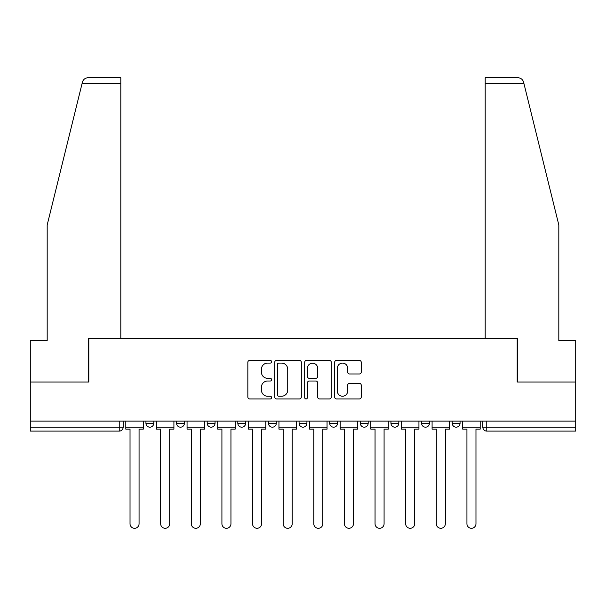 <?xml version="1.0" encoding="UTF-8"?>
<svg xmlns="http://www.w3.org/2000/svg" width="606" height="606" viewBox="0 0 606 606"><rect width="100%" height="100%" fill="white"/><g stroke="black" fill="none" stroke-linecap="round" stroke-linejoin="round"><path stroke-width="0.91" d="M271.586 361.744A1.348 1.348 0 0 0 270.238 360.396L249.763 360.396A1.924 1.924 0 0 0 247.839 362.32L247.839 397.013A1.924 1.924 0 0 0 249.763 398.937L270.238 398.937A1.348 1.348 0 0 0 271.586 397.589A1.348 1.348 0 0 0 270.238 396.241L267.587 396.241A6.166 6.166 0 0 1 261.421 390.075L261.421 387.181A6.166 6.166 0 0 1 267.587 381.015L270.238 381.015A1.348 1.348 0 0 0 271.586 379.667A1.348 1.348 0 0 0 270.238 378.318L267.587 378.318A6.166 6.166 0 0 1 261.421 372.152L261.421 369.259A6.166 6.166 0 0 1 267.587 363.092L270.238 363.092A1.348 1.348 0 0 0 271.586 361.744M452.212 421.094L452.212 423.253L460.06 423.253A3.924 3.924 0 0 1 456.136 427.177A3.924 3.924 0 0 1 452.212 423.253L452.212 421.094M421.579 421.094L421.579 423.253L429.434 423.253A3.924 3.924 0 0 1 425.51 427.177A3.924 3.924 0 0 1 421.579 423.253L421.579 421.094M268.443 423.253L268.443 421.094L268.443 423.253A3.924 3.924 0 0 0 272.374 427.177A3.924 3.924 0 0 1 268.443 423.253L276.298 423.253A3.924 3.924 0 0 1 272.374 427.177M237.817 421.094L237.817 423.253L245.672 423.253A3.924 3.924 0 0 1 241.749 427.177A3.924 3.924 0 0 1 237.817 423.253L237.817 421.094M207.191 421.094L207.191 423.253L215.047 423.253A3.924 3.924 0 0 1 211.115 427.177A3.924 3.924 0 0 1 207.191 423.253L207.191 421.094M176.566 423.253L176.566 421.094L176.566 423.253A3.924 3.924 0 0 0 180.49 427.177A3.924 3.924 0 0 1 176.566 423.253L184.421 423.253A3.924 3.924 0 0 1 180.49 427.177A3.924 3.924 0 0 0 184.421 423.253A3.924 3.924 0 0 1 180.49 427.177M145.94 423.253L145.94 421.094L145.94 423.253A3.924 3.924 0 0 0 149.864 427.177A3.924 3.924 0 0 1 145.94 423.253L153.788 423.253A3.924 3.924 0 0 1 149.864 427.177A3.924 3.924 0 0 0 153.788 423.253A3.924 3.924 0 0 1 149.864 427.177M359.32 373.978A1.924 1.924 0 0 0 361.244 372.054L361.244 362.32A1.924 1.924 0 0 0 359.32 360.396L336.58 360.396A1.924 1.924 0 0 0 334.656 362.32L334.656 397.013A1.924 1.924 0 0 0 336.58 398.937L359.32 398.937A1.924 1.924 0 0 0 361.244 397.013L361.244 385.257A1.924 1.924 0 0 0 359.32 383.325L349.586 383.325A1.924 1.924 0 0 0 347.662 385.257L347.662 391.082A5.159 5.159 0 0 1 342.504 396.241A5.159 5.159 0 0 1 337.353 391.082L337.353 368.251A5.159 5.159 0 0 1 342.504 363.092A5.159 5.159 0 0 1 347.662 368.251L347.662 372.054A1.924 1.924 0 0 0 349.586 373.978L359.32 373.978M82.052 83.605L82.401 82.196C83.295 79.409 85.196 77.909 88.12 77.712L120.806 77.712L120.806 83.605L82.052 83.605L47.185 224.962L47.185 340.792L30.3 340.792L30.3 382.022L88.809 382.022L88.809 338.239L517.191 338.239L517.191 382.022L575.7 382.022L575.7 421.094L30.3 421.094L30.3 427.177L123.162 427.177L123.162 421.094M120.806 83.605L120.806 338.239L88.612 338.239L88.612 382.022L30.3 382.022L30.3 421.094M301.311 362.32A1.924 1.924 0 0 0 299.387 360.396L276.647 360.396A1.924 1.924 0 0 0 274.723 362.32L274.723 397.013A1.924 1.924 0 0 0 276.647 398.937L299.387 398.937A1.924 1.924 0 0 0 301.311 397.013L301.311 362.32M306.613 360.396L329.353 360.396A1.924 1.924 0 0 1 331.277 362.32L331.277 397.013A1.924 1.924 0 0 1 329.353 398.937L319.62 398.937A1.924 1.924 0 0 1 317.695 397.013L317.695 382.939A1.924 1.924 0 0 0 315.764 381.015L309.31 381.015A1.924 1.924 0 0 0 307.386 382.939L307.386 397.589A1.348 1.348 0 0 1 306.038 398.937A1.348 1.348 0 0 1 304.689 397.589L304.689 362.32A1.924 1.924 0 0 1 306.613 360.396M482.838 421.094L482.838 427.177L575.7 427.177L575.7 431.101L486.762 431.101A3.924 3.924 0 0 1 482.838 427.177A3.924 3.924 0 0 0 486.762 431.101L486.762 421.094M575.7 421.094L575.7 427.177M119.238 421.094L119.238 431.101A3.924 3.924 0 0 0 123.162 427.177A3.924 3.924 0 0 1 119.238 431.101L30.3 431.101L30.3 427.177M460.06 421.094L460.06 423.253M429.434 421.094L429.434 423.253L429.434 421.094M398.809 421.094L398.809 423.253A3.924 3.924 0 0 1 394.885 427.177A3.924 3.924 0 0 1 390.953 423.253L398.809 423.253L398.809 421.094M390.953 421.094L390.953 423.253M368.183 421.094L368.183 423.253A3.924 3.924 0 0 1 364.251 427.177A3.924 3.924 0 0 1 360.328 423.253L368.183 423.253M360.328 421.094L360.328 423.253M337.557 421.094L337.557 423.253A3.924 3.924 0 0 1 333.626 427.177A3.924 3.924 0 0 1 329.702 423.253A3.924 3.924 0 0 0 333.626 427.177M329.702 421.094L329.702 423.253L337.557 423.253M306.924 421.094L306.924 423.253A3.924 3.924 0 0 1 303 427.177A3.924 3.924 0 0 1 299.076 423.253A3.924 3.924 0 0 0 303 427.177A3.924 3.924 0 0 0 306.924 423.253A3.924 3.924 0 0 1 303 427.177M299.076 421.094L299.076 423.253L306.924 423.253M276.298 421.094L276.298 423.253M245.672 421.094L245.672 423.253A3.924 3.924 0 0 1 241.749 427.177A3.924 3.924 0 0 0 245.672 423.253L245.672 421.094M215.047 421.094L215.047 423.253A3.924 3.924 0 0 1 211.115 427.177A3.924 3.924 0 0 0 215.047 423.253L215.047 421.094M184.421 421.094L184.421 423.253L184.421 421.094M153.788 421.094L153.788 423.253L153.788 421.094M278.768 363.092A1.348 1.348 0 0 0 277.419 364.441L277.419 394.892A1.348 1.348 0 0 0 278.768 396.241L281.563 396.241A6.166 6.166 0 0 0 287.729 390.075L287.729 369.259A6.166 6.166 0 0 0 281.563 363.092L278.768 363.092M317.695 368.342A5.159 5.159 0 0 0 312.537 363.191A5.159 5.159 0 0 0 307.386 368.342L307.386 376.387A1.924 1.924 0 0 0 309.31 378.318L315.764 378.318A1.924 1.924 0 0 0 317.695 376.387L317.695 368.342M125.813 427.177L125.813 429.139L130.032 429.139L130.032 523.773A4.515 4.515 0 0 0 134.547 528.288A4.515 4.515 0 0 0 139.069 523.773L139.069 429.139L143.289 429.139L143.289 427.177L125.813 427.177L125.813 421.094M143.289 427.177L143.289 421.094M82.401 82.196C82.946 80.606 82.946 80.606 82.401 82.196M523.948 83.605L523.599 82.196C523.054 80.606 523.054 80.606 523.599 82.196C523.054 80.606 523.054 80.606 523.599 82.196C522.705 79.409 520.804 77.909 517.88 77.712L485.194 77.712L485.194 338.239L517.388 338.239L517.388 382.022L575.7 382.022L575.7 340.792L558.815 340.792L558.815 224.962L523.948 83.605L485.194 83.605M156.439 427.177L156.439 429.139L160.666 429.139L160.666 523.773A4.515 4.515 0 0 0 165.18 528.288A4.515 4.515 0 0 0 169.695 523.773L169.695 429.139L173.914 429.139L173.914 427.177L156.439 427.177L156.439 421.094M173.914 427.177L173.914 421.094M187.065 427.177L187.065 429.139L191.291 429.139L191.291 523.773A4.515 4.515 0 0 0 195.806 528.288A4.515 4.515 0 0 0 200.321 523.773L200.321 429.139L204.54 429.139L204.54 427.177L187.065 427.177L187.065 421.094M204.54 427.177L204.54 421.094M217.698 427.177L217.698 429.139L221.917 429.139L221.917 523.773A4.515 4.515 0 0 0 226.432 528.288A4.515 4.515 0 0 0 230.947 523.773L230.947 429.139L235.166 429.139L235.166 427.177L217.698 427.177L217.698 421.094M235.166 427.177L235.166 421.094M248.324 427.177L248.324 429.139L252.543 429.139L252.543 523.773A4.515 4.515 0 0 0 257.058 528.288A4.515 4.515 0 0 0 261.572 523.773L261.572 429.139L265.799 429.139L265.799 427.177L248.324 427.177L248.324 421.094M265.799 427.177L265.799 421.094M278.949 427.177L278.949 429.139L283.169 429.139L283.169 523.773A4.515 4.515 0 0 0 287.683 528.288A4.515 4.515 0 0 0 292.206 523.773L292.206 429.139L296.425 429.139L296.425 427.177L278.949 427.177L278.949 421.094M296.425 427.177L296.425 421.094M309.575 427.177L309.575 429.139L313.794 429.139L313.794 523.773A4.515 4.515 0 0 0 318.317 528.288A4.515 4.515 0 0 0 322.831 523.773L322.831 429.139L327.051 429.139L327.051 427.177L309.575 427.177L309.575 421.094M327.051 427.177L327.051 421.094M340.201 427.177L340.201 429.139L344.428 429.139L344.428 523.773A4.515 4.515 0 0 0 348.942 528.288A4.515 4.515 0 0 0 353.457 523.773L353.457 429.139L357.676 429.139L357.676 427.177L340.201 427.177L340.201 421.094M357.676 427.177L357.676 421.094M370.834 427.177L370.834 429.139L375.053 429.139L375.053 523.773A4.515 4.515 0 0 0 379.568 528.288A4.515 4.515 0 0 0 384.083 523.773L384.083 429.139L388.302 429.139L388.302 427.177L370.834 427.177L370.834 421.094M388.302 427.177L388.302 421.094M401.46 427.177L401.46 429.139L405.679 429.139L405.679 523.773A4.515 4.515 0 0 0 410.194 528.288A4.515 4.515 0 0 0 414.709 523.773L414.709 429.139L418.935 429.139L418.935 427.177L401.46 427.177L401.46 421.094M418.935 427.177L418.935 421.094M432.086 427.177L432.086 429.139L436.305 429.139L436.305 523.773A4.515 4.515 0 0 0 440.82 528.288A4.515 4.515 0 0 0 445.334 523.773L445.334 429.139L449.561 429.139L449.561 427.177L432.086 427.177L432.086 421.094M449.561 427.177L449.561 421.094M462.711 427.177L462.711 429.139L466.931 429.139L466.931 523.773A4.515 4.515 0 0 0 471.453 528.288A4.515 4.515 0 0 0 475.968 523.773L475.968 429.139L480.187 429.139L480.187 427.177L462.711 427.177L462.711 421.094M480.187 427.177L480.187 421.094M486.762 431.101A3.924 3.924 0 0 1 482.838 427.177"/></g></svg>
